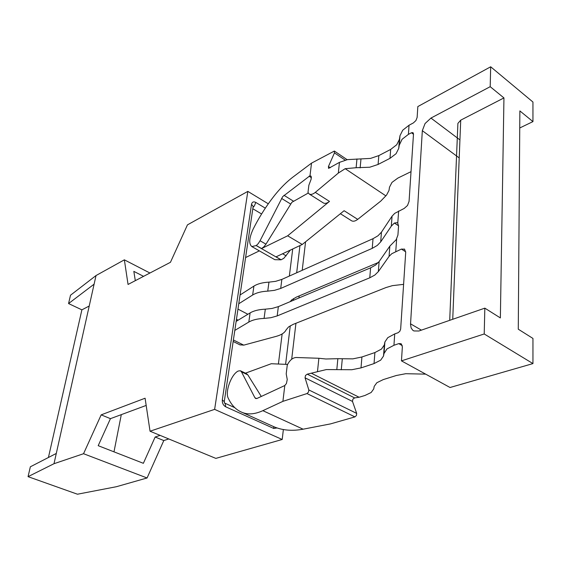 <?xml version="1.0" encoding="UTF-8"?>
<svg xmlns="http://www.w3.org/2000/svg" width="561" height="561" viewBox="0 0 561 561"><rect width="100%" height="100%" fill="white"/><g stroke="black" fill="none" stroke-linecap="round" stroke-linejoin="round"><path stroke-width="0.84" d="M399.888 136.26L399.222 145.292L402.062 139.303L408.415 134.367L411.451 132.768L412.966 132.62L413.506 133.911L409.067 201.364L407.496 205.501L404.179 208.447L394.727 213.348L392.055 216.174L391.319 226.118L394.376 223.04L397.118 222.661L397.77 223.173L398.555 226.076L397.924 235.094L396.178 239.701L389.832 246.132L389.068 256.398L391.781 253.712L401.41 249.084L404.586 249.21L405.708 252.324L400.659 329.055L399.818 331.306L398.058 332.736L394.727 333.907L387.798 337.652L384.888 341.965L383.969 353.598L386.985 348.935L393.948 345.274L398.752 343.634L400.856 343.669L401.424 344.04L402.356 346.908L401.459 360.87L484.213 333.97L484.837 308.15L418.885 331.011L413.864 330.941L412.707 330.184L411.143 327.968L410.519 324.398L422.328 130.685L425.056 123.546L430.953 118.069L490.195 86.689L490.679 66.787L417.833 106.562L417.139 117.403L415.939 120.531L413.38 122.922L409.039 125.236L402.714 130.222L399.979 135.713L399.411 139.373L396.739 144.731L390.68 149.422L378.829 155.593L370.526 158.412L347.483 159.612L339.447 162.374L328.571 168.384L328.444 166.505L334.475 152.887L334.363 151.049L311.516 163.139L310.002 175.733L311.173 176.238L311.131 179.239L308.859 185.242L307.982 192.528L309.349 194.092C310.969 194.835 312.954 194.26 315.296 192.381L338.325 173.076L345.176 168.686L356.123 167.718L356.964 158.931M411.017 171.659L397.889 178.068L391.992 182.388L389.495 187.178L389.004 190.424L386.557 195.102L380.737 201.119L357.715 219.365C355.372 221.139 353.36 221.637 351.67 220.845L351.277 220.599M425.666 374.138L405.757 373.703L396.325 375.498L383.247 379.594L376.838 382.735L374.201 386.396L373.731 388.934L371.151 392.504L365.022 395.449L359.103 397.251L354.643 397.91L352.883 399.13L352.497 401.438L356.684 413.394L356.438 415.484L354.924 416.9L330.555 423.885L303.122 429.193L262.857 410.673C255.171 414.165 248.425 414.803 242.611 412.587L241.447 412.097C235.795 409.614 231.434 405.042 228.348 398.387C224.744 392.174 231.251 374.278 238.194 371.038L240.339 370.737L241.447 371.817L247.829 374.881L261.307 396.494M262.857 410.673L282.905 401.346L306.993 393.563L308.515 392.069L308.816 389.93L305.051 377.826L305.5 375.463L307.26 374.166L326.32 369.58L351.859 369.72L361.011 367.897L374.04 363.584L380.667 360.162L383.521 356.046L383.969 353.598M336.824 369.489L337.855 358.682L325.857 358.991L318.879 358.269L296.11 357.497C292.618 357.75 289.665 360.288 287.26 365.106L286.208 373.871L287.246 379.495L286.412 383.535L284.806 385.519L257.022 398.443L255.788 398.569L254.911 397.756L241.447 371.817M311.516 163.139L293.031 177.01C285.43 182.774 278.074 190.474 270.977 200.102C264.21 209.253 258.263 218.937 253.137 229.154C249.091 238.032 248.656 243.832 251.833 246.567L256.286 245.536L258.263 243.593L260.059 240.746L282.709 196.609L310.002 175.733M308.248 193.054L291.881 202.283L265.963 244.161L263.873 246.826L261.545 248.544L287.653 235.809L329.482 201.406C327.14 203.25 325.149 203.797 323.501 203.04L323.122 202.802M290.381 250.08L283.831 258.298L281.054 259.813L274.841 259.687M240.557 370.835L246.454 373.668L247.829 374.881M399.222 145.292L398.752 148.377L396.073 153.693L389.993 158.342L378.086 164.45L369.741 167.227L356.123 167.718M457.867 124.184L457.902 123.385L460.721 120.159L503.946 97.923L490.195 86.689M337.855 358.682L352.82 358.872L361.922 356.985L374.895 352.567L381.494 349.068L384.341 344.882L384.79 342.399M403.604 284.357L392.448 285.64L386.045 287.534L293.115 324.391L288.48 327L286.061 329.959C284.63 332.799 281.398 334.917 276.37 336.312L243.747 345.141L239.891 344.819M234.828 330.401L248.811 322.063C252.527 319.903 257.618 318.69 264.077 318.417L270.879 317.708L277.176 315.92L369.769 277.807L374.846 275.044L378.338 271.615L379.131 261.552L375.653 265.023L370.604 267.828L278.368 306.622L272.092 308.445L265.318 309.181C258.887 309.469 253.817 310.71 250.108 312.912L236.16 321.383M378.465 262.429L296.376 297.106L291.783 299.847L290.093 301.692M392.055 216.174L381.459 232.149L378.023 235.76L373.03 238.684L281.853 279.399L275.647 281.334L268.957 282.141C262.604 282.485 257.59 283.803 253.909 286.103L240.08 294.974M238.776 303.753L252.646 295.016C256.335 292.751 261.37 291.454 267.744 291.131L274.462 290.346L280.696 288.445L372.224 248.362L377.237 245.473L380.688 241.91L381.459 232.149M272.821 426.283L274.518 427.012C283.003 430.434 292.533 431.164 303.122 429.193M284.806 385.519L282.905 401.346M391.319 226.118L380.688 241.91M379.131 261.552L389.832 246.132M378.338 271.615L389.068 256.398M345.176 168.686L385.842 195.845M490.679 66.787L532.943 102.025L532.95 121.604L519.738 127.985M532.95 121.604L519.865 110.917L518.273 329.195L532.95 338.437L532.95 363.591L450.055 387.504L401.459 360.87M287.653 235.809L302.267 244.47L344.11 210.712L357.715 219.365M245.423 373.177L271.286 363.724L287.583 364.426M308.859 185.242L307.982 192.528M287.26 365.106L286.208 373.871M281.152 259.778L276.04 256.847L302.267 244.47M484.837 308.15L500.363 317.926L503.946 97.923M532.95 363.591L484.213 333.97M268.298 203.811L247.829 191.385L214.632 409.369L150.039 431.22L145.096 398.219L101.176 414.86L83.54 453.716L54.003 463.709L56.296 453.442L30.357 466.794L28.05 476.654L54.003 463.709M150.039 431.22L215.838 458.386L282.197 439.487L214.632 409.369M282.197 439.487L283.368 429.544M291.685 359.229L295.942 323.269M298.929 297.968L299.174 295.928M302.204 270.311L305.577 241.798M245.627 257.541L259.357 250.865M113.988 451.843L121.302 414.642M160.116 435.378L155.152 437.019L143.371 463.316L98.196 445.679L110.44 418.66L146.176 405.435M135.306 280.661L133.834 271.37L143.567 276.349M28.05 476.654L77.453 494.213L116.386 486.717L147.073 477.979L83.54 453.716M48.428 457.495L81.885 309.84L68.561 303.564L70.511 295.219L96.029 275.542L124.36 259.834L128.048 284.455L170.453 262.296L187.458 224.856L247.829 191.385M89.22 306.018L81.885 309.84M68.561 303.564L94.101 284.168L96.029 275.542M149.934 273.018L124.36 259.834M56.296 453.442L94.101 284.168M168.784 438.954L163.791 440.56L147.073 477.979M163.791 440.56L155.152 437.019M110.44 418.66L101.176 414.86M394.376 223.04L398.569 225.774M395.757 251.489L396.648 238.958M354.924 416.9L306.993 393.563M307.26 374.166L354.643 397.91M359.103 397.251L311.65 373.367M309.083 176.196L311.481 177.746M393.948 345.274L394.727 333.907M408.415 134.367L409.039 125.236M281.573 198.426L290.563 203.973M265.963 244.161L260.059 240.746M286.187 255.844L282.583 253.761M254.911 397.756L256.665 398.569M398.85 147.845L399.509 138.833M360.968 159.1L360.148 167.893M383.612 355.625L384.432 344.454M342.287 358.998L341.27 369.811M243.747 345.141L233.404 339.98M277.176 315.92L278.368 306.622M247.878 314.265L237.983 309.104M280.696 288.445L281.853 279.399M459.929 139.899L430.953 118.069M401.41 249.084L405.722 251.826M402.272 345.604L398.752 343.634M421.402 330.134L410.54 323.83M422.328 130.685L459.207 157.914M411.451 132.768L413.485 134.254M373.03 238.684L372.224 248.362M267.744 291.131L268.957 282.141M236.469 319.3L238.159 320.17M370.604 267.828L369.769 277.807M264.077 318.417L265.318 309.181M361.011 367.897L361.922 356.985M374.895 352.567L374.04 363.584M452.734 319.279L460.721 120.159M378.086 164.45L378.829 155.593M390.68 149.422L389.993 158.342M256.286 245.536L261.545 248.544M293.368 201.126L283.985 195.305M339.447 162.374L338.325 173.076M318.879 358.269L317.505 371.368M345.225 160.137L334.475 152.887M330.289 167.725L328.444 166.505M352.497 401.438L305.051 377.826M308.816 389.93L356.684 413.394M397.77 223.173L398.633 210.999M329.482 201.406L315.296 192.381M281.054 259.813L256.216 245.585M250.108 312.912L248.811 322.063M253.909 286.103L252.646 295.016M234.736 407.644L224.414 402.966L225.213 403.611L225.711 406.802L273.768 428.471L273.726 426.662M285.598 364.341L290.261 325.766M293.34 300.324L293.557 298.557M296.671 272.779L299.967 245.55M265.311 208.159L255.795 202.423L254.421 205.817L253.053 207.444M252.857 208.769L261.58 213.979M224.246 401.788L253.165 206.371L251.51 204.302L222.31 399.923L224.225 401.599L224.568 403.029M292.723 248.972L289.35 276.054M282.141 333.949L278.396 364.033M273.768 428.471L277.057 427.952M222.31 399.923C222.107 403.071 223.243 405.365 225.711 406.802M255.795 202.423C253.537 201.329 252.113 201.953 251.51 204.302M397.118 222.661L397.476 222.892M334.454 151.112L347.147 159.682M398.752 148.377L399.411 139.373M383.521 356.046L384.341 344.882M233.18 341.481L240.227 344.987M404.614 249.231L404.257 249.007M449.712 320.324L457.902 123.385M399.979 135.713L399.32 144.752M384.888 341.965L384.068 353.171M242.611 412.587L274.518 427.019M351.67 220.845L340.387 213.713M309.349 194.092L323.501 203.04M274.834 259.694L251.833 246.574"/></g></svg>
